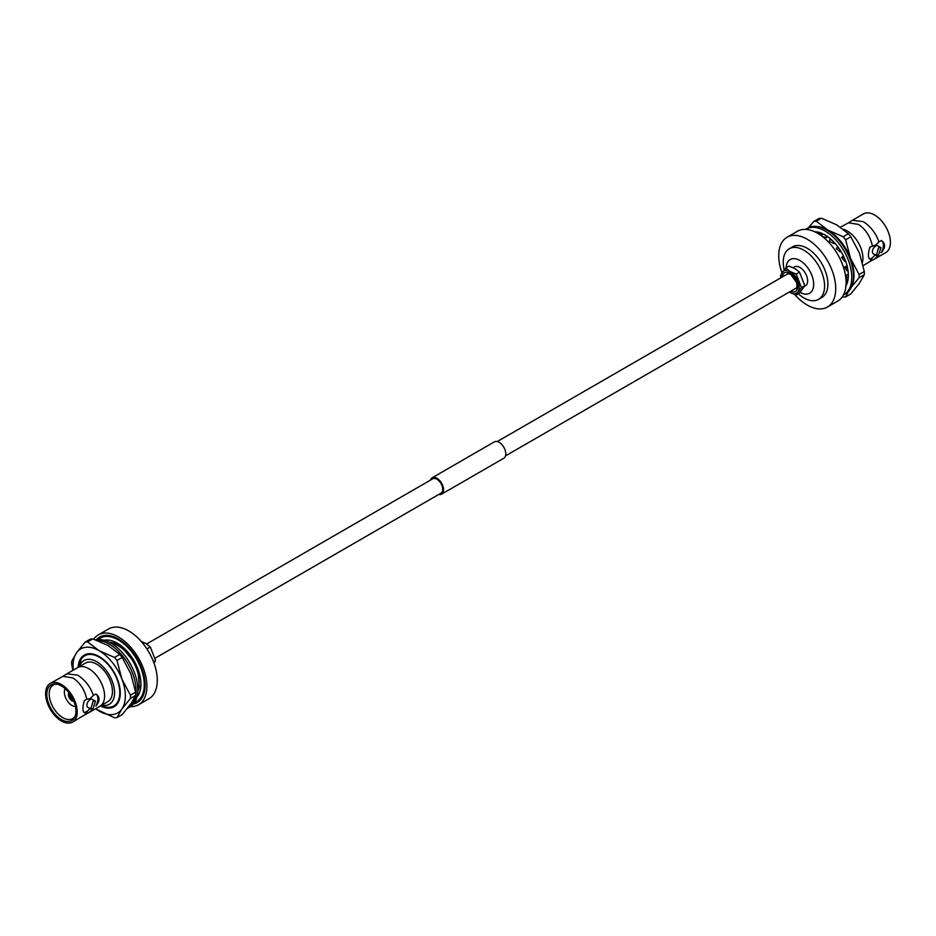 <?xml version="1.0" encoding="UTF-8"?>
<svg xmlns="http://www.w3.org/2000/svg" width="936" height="936" viewBox="0 0 936 936"><rect width="100%" height="100%" fill="white"/><g stroke="black" fill="none" stroke-linecap="round" stroke-linejoin="round"><path stroke-width="1.4" d="M438.738 494.442A9.442 5.452 -120 0 0 441.605 494.149A9.442 5.452 -120 0 0 443.056 486.58A9.442 5.452 -120 0 0 436.878 478.249A9.442 5.452 -120 0 0 432.163 477.781A9.442 5.452 -120 0 0 430.466 480.121M441.605 494.149L503.837 458.219A9.442 5.452 -120 0 0 505.288 450.649A9.442 5.452 -120 0 0 499.122 442.318A9.442 5.452 -120 0 0 494.395 441.85L432.163 477.781M155.142 658.183L441.02 493.132A8.272 4.774 -120 0 0 442.283 486.498A8.272 4.774 -120 0 0 436.878 479.209A8.272 4.774 -120 0 0 432.748 478.799L146.659 643.968M820.322 232.771L820.474 233.462A28.993 16.743 60 0 1 822.042 233.719M814.46 231.73L816.204 231.812A33.052 26.161 -131.8 0 0 815.104 231.929M818.895 232.339L819.328 234.304M819.445 234.386L820.474 233.462M830.326 238.715L832.186 240.365A33.052 22.09 -142.9 0 0 829.928 239.242L830.326 238.715A33.029 19.071 60 0 0 824.148 234.445L824.148 234.433A33.052 24.511 -139.2 0 0 821.843 233.965L822.124 236.281M826.769 236.024L826.687 237.639A30.034 22.277 -139.2 0 0 822.522 236.586M826.687 237.639L827.588 236.586M821.843 233.965L824.148 234.433M829.928 239.242L829.507 241.324A30.034 20.077 -142.9 0 1 833.882 243.688L834.549 242.798M834.374 242.611L833.882 243.688M837.755 246.659L836.246 248.648L837.778 246.706L839.358 248.894A33.052 19.188 -143.4 0 0 837.357 247.279M840.902 251.316L840.072 251.889A30.034 17.433 -143.4 0 0 836.246 248.648M843.348 255.809L841.569 257.599L843.699 256.534L844.798 258.991A33.052 16.134 -141.4 0 0 843.219 257.131M845.641 261.202L844.529 261.261A30.034 14.66 -141.4 0 0 841.569 257.599M847.021 265.625L844.822 267.111L847.361 267.006L847.852 269.439A33.052 13.315 -137.4 0 0 846.811 267.602M848.086 271.194L846.706 270.656A30.034 12.098 -137.4 0 0 844.822 267.111M848.355 275.161L847.337 274.482L845.617 276.026L847.7 277.419L848.32 276.857L848.145 278.975A33.052 11.068 -132.1 0 0 847.7 277.419M847.934 280.215L846.343 278.951A30.034 10.05 -132.1 0 0 845.617 276.026M847.092 283.386L846.097 282.274M846.004 285.246L845.653 286.451M805.568 229.379A37.885 21.879 60 0 1 806.048 229.086A37.885 21.879 60 0 1 844.763 252.427A37.885 21.879 60 0 1 843.933 294.7A37.885 21.879 60 0 1 843.441 294.98M806.048 229.086L807.78 228.08A37.885 21.879 60 0 1 846.495 251.433A37.885 21.879 60 0 1 845.664 293.705L843.933 294.7M848.133 278.963A33.029 19.071 60 0 1 846.46 284.918M847.829 269.428A33.029 19.071 60 0 1 848.32 276.857M844.787 258.991A33.029 19.071 60 0 1 847.361 267.006M839.346 248.894A33.029 19.071 60 0 1 843.699 256.534M832.174 240.376A33.029 19.071 60 0 1 837.778 246.706M816.215 231.824A33.029 19.071 60 0 1 822.229 233.509A29.823 17.222 60 0 0 820.416 233.169M808.528 227.682L813.829 221.422L819.023 218.416A41.582 24.008 60 0 1 821.457 218.205L816.262 221.2L827.845 230.069L843.207 236.749L848.39 233.754L836.807 224.897L821.457 218.205M842.318 296.817L843.207 297.11A41.582 24.008 60 0 0 845.629 296.899L850.824 293.904L859.447 283.234L864.291 274.739L859.096 277.735L851.467 287.024M848.355 291.623L845.629 296.899M845.629 239.78L850.485 258.219L859.096 274.494L864.291 271.498L859.447 253.048L850.824 236.785L845.629 239.78A41.582 24.008 60 0 0 843.207 236.749M847.665 280.004A29.823 17.222 60 0 1 846.366 282.578M817.959 226.606A36.96 21.341 60 0 1 827.845 230.069A36.96 21.341 60 0 1 850.485 258.219A36.96 21.341 60 0 1 852.041 285.632M848.39 233.754A41.582 24.008 60 0 1 850.824 236.785M864.291 271.498A41.582 24.008 60 0 1 864.291 274.739M859.096 274.494A41.582 24.008 60 0 1 859.096 277.735M813.829 221.422A41.582 24.008 60 0 1 816.262 221.2M863.167 265.602L870.223 261.355L872.34 257.786L869.883 259.178L872.34 257.786M872.34 245.7C870.164 236.153 865.496 229.051 858.37 224.406L848.449 222.803L852.439 220.276L863.167 221.621C870.433 226.149 875.698 232.9 878.974 241.874L875.616 245.103L869.895 247.104C867.953 253.562 867.953 257.587 869.895 259.19L869.181 258.582M878.272 255.364L874.762 258.933L870.223 261.355M869.076 258.418A10.975 6.33 120 0 0 869.883 259.178M848.449 222.803L840.481 227.202M881.022 252.79L881.384 252.58C885.631 247.443 885.631 243.418 881.384 240.482L878.974 241.874M852.439 220.276L863.425 213.911A22.335 12.893 60 0 1 874.61 215.011A22.335 12.893 60 0 1 889.2 234.702A22.335 12.893 60 0 1 885.76 252.603L874.762 258.933M880.94 247.619L877.909 245.864A4.575 2.644 120 0 0 875.616 246.098A4.575 2.644 120 0 0 872.633 250.123A4.575 2.644 120 0 0 873.335 253.785L876.365 255.54L878.506 255.236L880.94 247.619L878.506 247.759L876.365 255.54M872.422 257.716L875.616 254.557M881.349 252.556A10.975 6.33 120 0 0 881.373 240.494M781.934 272.715A40.306 23.271 60 0 1 787.071 237.241L797.437 231.25A40.306 23.271 60 0 1 817.596 233.251A40.306 23.271 60 0 1 843.933 268.772A40.306 23.271 60 0 1 837.755 301.076L827.377 307.066A40.306 23.271 60 0 1 807.23 305.066A40.306 23.271 60 0 1 794.804 294.606M787.071 237.241A40.306 23.271 60 0 1 807.23 239.242A40.306 23.271 60 0 1 833.555 274.763A40.306 23.271 60 0 1 827.377 307.066M784.181 269.779A29.227 16.871 60 0 1 789.294 248.754L792.616 246.847A29.227 16.871 60 0 1 807.23 248.286A29.227 16.871 60 0 1 826.312 274.037A29.227 16.871 60 0 1 821.831 297.461L818.52 299.38A29.227 16.871 60 0 1 803.907 297.929A29.227 16.871 60 0 1 798.338 293.834M789.294 248.754A29.227 16.871 60 0 1 803.907 250.204A29.227 16.871 60 0 1 823.001 275.956A29.227 16.871 60 0 1 818.52 299.38M786.17 267.754A19.469 11.244 60 0 1 799.917 260.477A19.469 11.244 60 0 1 813.688 284.17A19.469 11.244 60 0 1 800.175 292.406M804.48 286.357L805.381 285.831A10.928 6.306 -120 0 0 807.066 277.079A10.928 6.306 -120 0 0 799.917 267.439A10.928 6.306 -120 0 0 794.453 266.9L793.143 267.661M796.185 295.074L799.519 293.144L804.773 285.679L799.519 272.165L795.085 268.667L789.036 266.105L785.702 268.024L790.136 271.522L796.185 274.084L801.438 287.609L796.185 295.074L790.136 292.512M780.858 277.816L780.448 275.488L785.702 268.024M799.519 272.165L796.185 274.084M804.773 285.679L801.438 287.609M789.364 292.02A12.823 7.406 -120 0 0 790.124 292.488A12.823 7.406 -120 0 0 799.192 287.258A12.823 7.406 -120 0 0 790.124 271.557A12.823 7.406 -120 0 0 781.092 277.688M847.419 279.805A28.993 16.743 60 0 1 846.097 282.122M127.471 708.318A37.885 21.879 -120 0 0 128.22 707.92L129.952 706.914A37.885 21.879 -120 0 0 130.771 706.399A37.885 21.879 -120 0 0 131.145 665.344A37.885 21.879 -120 0 0 95.671 639.896M128.22 707.92A37.885 21.879 -120 0 0 129.039 707.394A37.885 21.879 -120 0 0 130.677 668.854A37.885 21.879 -120 0 0 97.367 640.528M72.832 670.398L71.709 664.501A41.582 24.008 -120 0 1 71.709 661.261L76.553 652.766L85.176 642.096L90.371 639.101A41.582 24.008 -120 0 1 92.793 638.89L108.155 645.571L119.738 654.439L114.543 657.435L99.193 650.754L87.61 641.885L92.793 638.89M135.638 692.184L130.794 673.733L122.171 657.458L116.977 660.465L121.832 678.904L130.443 695.179L135.638 692.184A41.582 24.008 -120 0 1 135.638 695.425L130.443 698.42L121.832 709.09L116.977 717.584L122.171 714.577L130.794 703.907L135.638 695.425M116.977 717.584A41.582 24.008 -120 0 1 114.543 717.795L95.519 708.798M100.433 705.955A29.823 17.222 -120 0 0 120.276 693.108A29.823 17.222 -120 0 0 99.193 656.581A29.823 17.222 -120 0 0 78.144 667.333M95.612 708.751A36.96 21.341 -120 0 0 99.193 711.103A36.96 21.341 -120 0 0 121.832 709.09A36.96 21.341 -120 0 0 121.832 678.904A36.96 21.341 -120 0 0 99.193 650.754A36.96 21.341 -120 0 0 76.553 652.766A36.96 21.341 -120 0 0 73.3 670.117M130.443 698.42A41.582 24.008 -120 0 0 130.443 695.179M116.977 660.465A41.582 24.008 -120 0 0 114.543 657.435M87.61 641.885A41.582 24.008 -120 0 0 85.176 642.096M122.171 657.458A41.582 24.008 -120 0 0 119.738 654.439M85.047 655.621A28.993 16.743 60 0 1 85.281 655.481A28.993 16.743 60 0 1 99.485 656.756M79.244 666.701L81.058 659.517A28.993 16.743 -120 0 1 84.802 655.762A28.993 16.743 -120 0 1 99.298 657.201A28.993 16.743 -120 0 1 118.228 682.742A28.993 16.743 -120 0 1 113.782 705.978A28.993 16.743 -120 0 1 101.17 705.533M101.848 705.136A25.295 14.602 -120 0 0 114.367 689.575A25.295 14.602 -120 0 0 96.677 661.729A25.295 14.602 -120 0 0 79.56 666.514M137.791 689.387A29.227 16.871 -120 0 0 118.462 645.945A29.227 16.871 -120 0 0 111.173 643.266M77.7 667.59A22.3 12.87 -120 0 1 88.838 668.702A22.3 12.87 -120 0 1 103.405 688.346A22.3 12.87 -120 0 1 100 706.212A22.3 12.87 -120 0 0 100 706.212L107.827 701.696A22.3 12.87 -120 0 0 111.244 683.818A22.3 12.87 -120 0 0 96.677 664.174A22.3 12.87 -120 0 0 85.527 663.074L77.688 667.59A22.3 12.87 -120 0 0 77.688 667.602L66.924 673.791L77.629 675.16C84.895 679.688 90.16 686.427 93.424 695.401L95.87 693.985C100.105 696.922 100.105 700.947 95.87 706.072L95.846 706.06A10.975 6.33 120 0 0 95.858 693.997M118.451 645.208A30.127 17.398 -120 0 0 114.063 643.207A30.127 17.398 -120 0 0 109.43 642.318M137.744 691.365A30.127 17.398 -120 0 0 139.3 686.919L138.107 672.153L133.415 661.296L123.142 648.648L114.063 643.207M92.722 708.891L89.236 712.448L84.708 714.882L90.113 708.061M93.424 695.401L90.113 698.607L86.802 699.227C84.626 689.68 79.969 682.578 72.832 677.921L62.923 676.318L50.24 683.397A22.335 12.893 -120 0 0 46.8 701.298A22.335 12.893 -120 0 0 61.39 720.989A22.335 12.893 -120 0 0 72.575 722.089A22.335 12.893 -120 0 0 75.992 704.188A22.335 12.893 -120 0 0 61.39 684.508A22.335 12.893 -120 0 0 50.24 683.397M98.163 639.545A36.586 21.13 60 0 1 118.416 639.955A36.586 21.13 60 0 1 124.535 644.342A36.586 21.13 60 0 1 143.676 678.015A36.586 21.13 60 0 1 134.515 702.515M72.575 722.089L84.708 714.882M86.802 699.227L84.404 700.619C82.462 707.078 82.462 711.114 84.404 712.717L86.802 711.325M83.69 712.109L84.404 712.717L86.919 711.22M95.437 701.134L92.395 699.379A4.575 2.644 120 0 0 90.113 699.601A4.575 2.644 120 0 0 87.118 703.626A4.575 2.644 120 0 0 87.82 707.3L90.862 709.055L93.003 708.739L95.437 701.134L93.003 701.275L90.862 709.055M83.573 711.933A10.975 6.33 120 0 0 84.38 712.682M61.39 685.936A20.592 11.887 -120 0 0 56.16 684.04A20.592 11.887 -120 0 0 47.081 697.566A20.592 11.887 -120 0 0 61.39 719.562A20.592 11.887 -120 0 0 74.985 716.648A20.592 11.887 -120 0 0 61.39 685.936M130.432 706.621A40.306 23.271 -120 0 0 138.563 704.75A40.306 23.271 -120 0 0 144.741 672.446A40.306 23.271 -120 0 0 118.404 636.925A40.306 23.271 -120 0 0 98.245 634.924A40.306 23.271 -120 0 0 93.682 639.183M57.084 684.204A19.387 11.185 -120 0 0 53.317 685.035A19.387 11.185 -120 0 0 50.205 700.526A19.387 11.185 -120 0 0 62.887 717.713A19.387 11.185 -120 0 0 72.692 718.602A19.387 11.185 -120 0 0 75.301 715.759M138.563 704.75L148.929 698.759A40.306 23.271 -120 0 0 155.107 666.455A40.306 23.271 -120 0 0 128.77 630.934A40.306 23.271 -120 0 0 108.623 628.933L98.245 634.924M75.465 706.528A10.858 6.271 60 0 1 66.795 700.093A10.858 6.271 60 0 1 64.923 689.142A10.858 6.271 60 0 1 65.157 688.674M73.874 701.286A5.125 2.96 60 0 1 69.65 698.42A5.125 2.96 60 0 1 68.667 693.085A5.125 2.96 60 0 1 68.901 692.675M69.779 694.676L69.662 694.746A4.048 2.328 -120 0 0 72.458 699.601L72.575 699.531M69.767 693.822A4.048 2.328 -120 0 0 69.662 694.617L70.34 694.968A3.124 1.802 60 0 1 70.364 694.676M73.312 697.8L72.575 699.66A4.048 2.328 -120 0 0 73.312 699.964M154.066 663.285L155.551 660.512L150.298 646.987L145.864 643.488L141.266 641.417M153.481 661.705L155.551 660.512M146.964 648.905L150.298 646.987M73.148 697.694L72.458 699.601M69.662 694.746L71.651 695.097M72.481 698.829A3.124 1.802 60 0 1 70.34 695.109M71.651 694.91L70.34 694.968M120.276 692.757A28.993 16.743 60 0 1 114.274 705.697A28.993 16.743 60 0 1 114.028 705.838M62.923 676.318L66.924 673.791M843.207 229.191A22.3 12.87 60 0 1 847.162 230.888A22.3 12.87 60 0 1 862.43 262.454M790.768 291.201A10.822 6.248 -120 0 0 797.764 286.065A10.822 6.248 -120 0 0 790.124 273.195A10.822 6.248 -120 0 0 782.496 276.869M794.898 288.814A8.506 4.914 -120 0 0 796.01 288.452C796.934 289.13 797.144 287.153 796.641 282.543L790.604 274.248L787.504 273.71A8.506 4.914 -120 0 0 786.626 274.494M136.89 697.016A33.392 19.282 60 0 0 122.92 647.197A33.392 19.282 60 0 0 104.118 640.236A33.368 19.27 60 0 1 122.908 647.209A33.368 19.27 60 0 1 136.902 696.969M133.403 704.012A37.768 21.809 -120 0 0 143.933 675.523A37.768 21.809 -120 0 0 118.404 638.995A37.768 21.809 -120 0 0 96.303 639.756M505.534 455.879L796.583 287.843M497.262 441.558L788.311 273.511M100 706.212L89.236 712.448"/></g></svg>
